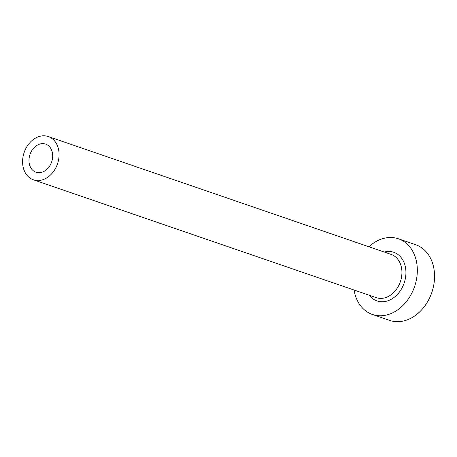 <?xml version="1.0" encoding="UTF-8"?>
<svg xmlns="http://www.w3.org/2000/svg" width="457" height="457" viewBox="0 0 457 457"><rect width="100%" height="100%" fill="white"/><g stroke="black" fill="none" stroke-linecap="round" stroke-linejoin="round"><path stroke-width="0.69" d="M39.873 144.046A14.864 11.454 -71 0 0 29.145 158.042A14.864 11.454 -71 0 0 36 172.22A14.864 11.454 -71 0 0 41.798 172.283A14.864 11.454 -71 0 0 52.521 158.288A14.864 11.454 -71 0 0 45.666 144.109A14.864 11.454 -71 0 0 39.873 144.046M42.312 179.881A22.867 17.617 -71 0 0 58.816 158.356A22.867 17.617 -71 0 0 48.265 136.54A22.867 17.617 -71 0 0 39.353 136.449A22.867 17.617 -71 0 0 22.85 157.973A22.867 17.617 -71 0 0 33.401 179.79A22.867 17.617 -71 0 0 42.312 179.881M354.044 290.024A40.016 30.83 -71 0 0 372.398 314.462A40.016 30.83 -71 0 0 387.999 314.627A40.016 30.83 -71 0 0 416.875 276.959A40.016 30.83 -71 0 0 398.418 238.783A40.016 30.83 -71 0 0 382.817 238.617A40.016 30.83 -71 0 0 368.913 246.774M372.398 314.462L389.627 320.386A40.016 30.83 -71 0 0 405.228 320.551A40.016 30.83 -71 0 0 434.104 282.877A40.016 30.83 -71 0 0 415.642 244.706L398.418 238.783M384.251 252.047A25.723 19.822 109 0 1 405.885 270.898A25.723 19.822 109 0 1 387.073 301.054A25.723 19.822 109 0 1 369.387 295.296M33.401 179.79L376.248 297.656A22.867 17.617 -71 0 0 385.165 297.747A22.867 17.617 -71 0 0 401.669 276.222A22.867 17.617 -71 0 0 391.118 254.406L48.265 136.54"/></g></svg>
